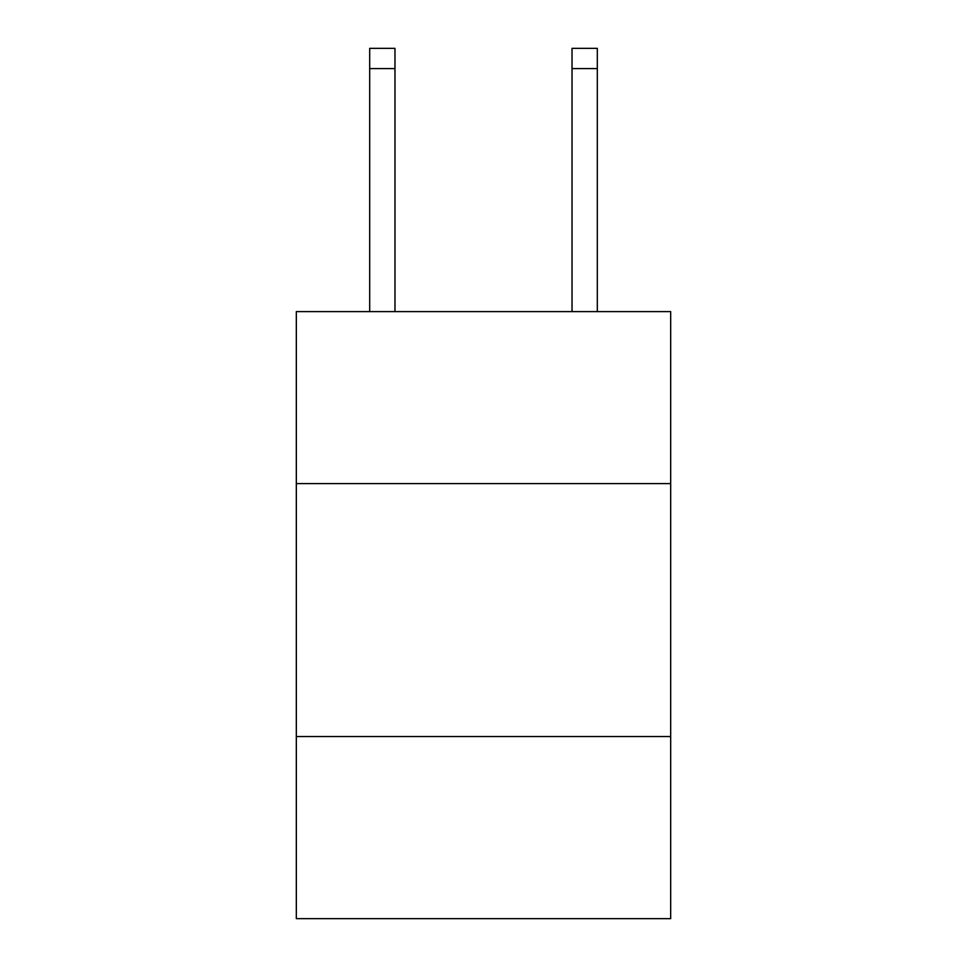<?xml version="1.0" encoding="UTF-8"?>
<svg xmlns="http://www.w3.org/2000/svg" width="967" height="967" viewBox="0 0 967 967"><rect width="100%" height="100%" fill="white"/><g stroke="black" fill="none" stroke-linecap="round" stroke-linejoin="round"><path stroke-width="1.45" d="M670.675 483.597L670.675 311.604L296.325 311.604L296.325 483.597L670.675 483.597L670.675 918.65L296.325 918.65L296.325 483.597M670.675 736.54L296.325 736.54M572.029 311.604L572.029 48.35L597.316 48.35L597.316 311.604M572.029 48.35L597.316 48.35M394.971 311.604L394.971 68.584L369.684 68.584L369.684 48.35L394.971 48.35L394.971 68.584M369.684 311.604L369.684 68.584M572.029 68.584L597.316 68.584"/></g></svg>
